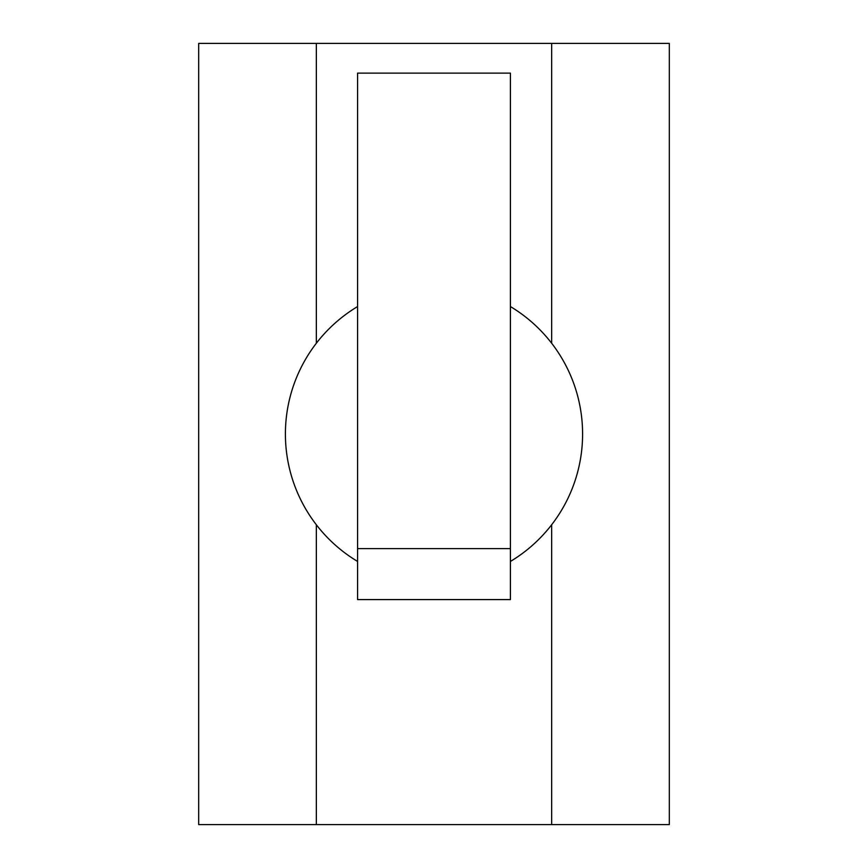 <?xml version="1.0" encoding="UTF-8"?>
<svg xmlns="http://www.w3.org/2000/svg" width="868" height="868" viewBox="0 0 868 868"><rect width="100%" height="100%" fill="white"/><g stroke="black" fill="none" stroke-linecap="round" stroke-linejoin="round"><path stroke-width="1.3" d="M357.583 306.556A148.602 148.602 0 0 0 357.583 561.444M551.657 524.76L551.657 824.6L669.315 824.6L669.315 43.4L198.685 43.4L198.685 824.6L316.343 824.6L316.343 524.76M551.657 343.24L551.657 43.4M316.343 343.24L316.343 43.4M551.657 824.6L316.343 824.6M510.417 548.63L510.417 599.582L357.583 599.582L357.583 73.118L510.417 73.118L510.417 548.63L357.583 548.63M510.417 561.444A148.602 148.602 0 0 0 510.417 306.556"/></g></svg>

